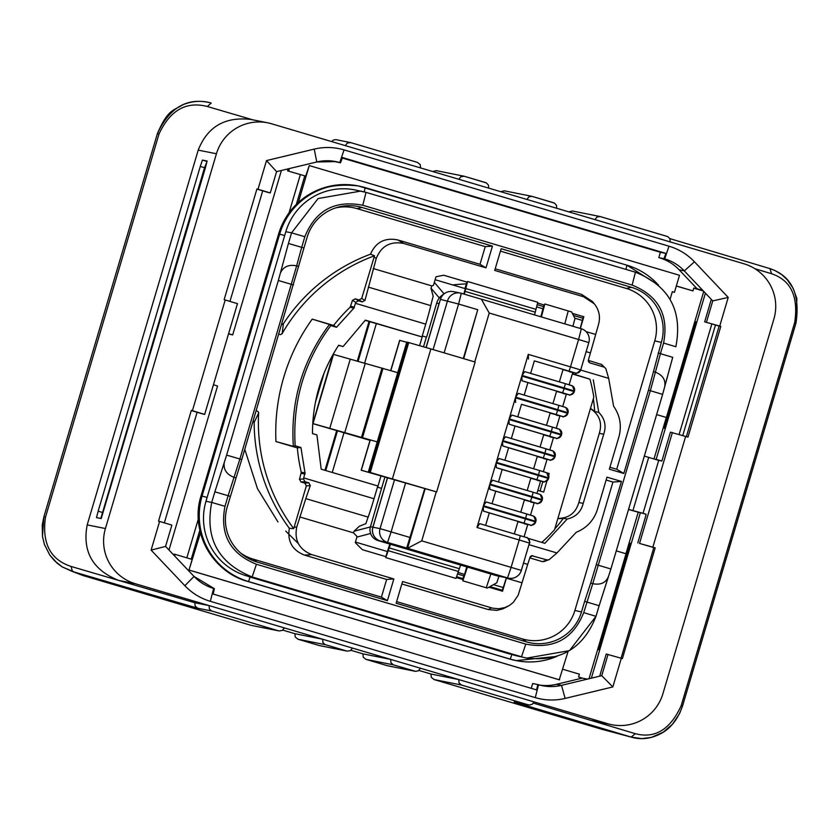 <?xml version="1.0" encoding="UTF-8"?>
<svg xmlns="http://www.w3.org/2000/svg" width="840" height="840" viewBox="0 0 840 840"><rect width="100%" height="100%" fill="white"/><g stroke="black" fill="none" stroke-linecap="round" stroke-linejoin="round"><path stroke-width="1.26" d="M543.659 492.093L537.841 490.371L543.659 492.093L546.998 480.795M548.667 475.167L549.161 473.498L548.341 474.453M540.057 491.022L542.871 481.519M537.254 304.71L543.522 306.569L540.845 316.785M493.584 584.692L503.223 587.549L502.215 590.236L489.825 586.73M487.305 588.074L462.788 580.808L487.305 588.074L496.776 582.803L498.971 576.198L496.776 582.803M537.631 303.062L544.467 305.088L544.835 303.996L568.239 310.937L564.784 323.873M574.98 318.496L572.901 326.277L574.98 318.496L571.62 311.934L568.239 310.937M549.161 473.498L546.62 472.752M503.223 587.549L506.425 577.742M541.38 316.943L544.835 303.996M224.27 462.452L226.622 455.112L239.894 458.997L228.123 495.716L214.862 491.831L224.27 462.452C223.251 469.403 226.506 474.369 234.014 477.351L236.05 477.96L241.752 459.543L307.072 237.395A44.31 44.279 101.3 0 1 362.103 207.491L492.44 246.12L485.237 246.624L479.997 264.296L397.824 239.946C384.909 237.374 375.795 242.13 370.482 254.195L374.504 255.78L361.694 298.452L358.932 299.943L355.257 298.862L352.495 300.353L350.185 307.156A173.229 173.103 -78.7 0 0 333.596 325.447L336.536 327.285L353.724 308.291L355.499 303.324L425.744 324.135A22.207 0.851 106.5 0 0 430.794 305.613A22.207 0.851 -73.5 0 1 433.188 296.31L430.941 288.099L431.949 285.936L433.482 285.254L435.981 276.812A159.904 159.778 -78.7 0 1 443.772 275.247L467.334 282.23L467.555 281.484L537.768 302.295L534.544 314.916M523.488 563.147L527.698 564.385L518.175 595.224L513.303 602.396L509.397 605.462L504.903 607.582L498.813 608.748L492.639 608.181L402.57 581.522L396.133 603.246L526.46 641.875A44.31 44.279 101.3 0 0 581.49 611.972L584.63 601.367L586.866 602.028L599.13 605.714L595.99 616.308L569.478 650.633L526.774 658.087L515.76 655.63L246.383 575.799A59.965 59.924 -78.7 0 1 205.968 501.281L285.82 231.703A59.965 59.924 -78.7 0 1 355.026 189.924L366.051 192.381L635.428 272.213L632.142 285.086C658.497 295.785 668.976 315.105 663.579 343.046L660.44 353.651L672.714 357.336L662.613 394.38L610.89 568.995L599.141 605.714L607.981 577.878M500.262 590.562L500.462 589.88M488.943 587.202L502.53 591.234L506.394 578.183L521.997 582.803M374.062 257.113L376.257 258.416L364.959 300.384L362.219 301.885L358.544 300.804L355.803 302.306L355.499 303.324M590.415 408.608C599.498 414.656 602.469 422.909 599.319 433.346L578.823 502.519C575.778 512.999 568.806 518.291 557.886 518.417M572.324 373.968L589.942 379.187A161.018 160.892 -78.7 0 1 593.817 397.131L554.547 529.715A161.018 160.892 -78.7 0 1 541.8 542.399M572.418 373.674L589.942 379.187M580.682 370.052L608.685 378.357L613.589 406.193C620.13 415.632 621.894 425.891 618.891 436.968L609.347 469.182L623.816 473.466L648.49 390.149L661.343 342.384A44.31 44.279 101.3 0 0 631.481 287.322L626.304 288.435A42.2 42.168 -78.7 0 1 654.749 340.872L616.718 469.276L609.913 467.261M311.714 554.6L304.51 555.114L386.652 579.453L393.844 578.938L311.714 554.6C299.166 549.507 294.179 540.309 296.751 527.006L305.802 498.624L368.141 517.104A22.207 0.851 106.5 0 0 374.031 498.75L377.811 485.971L321.195 469.193L316.921 434.921L312.469 433.598C312.532 401.583 321.258 372.12 338.646 345.23L343.098 346.553L365.348 320.135L421.964 336.913L425.744 324.135M300.93 447.5L297.329 447.888L275.961 441.556A194.135 193.988 101.3 0 1 312.228 319.116L329.459 324.461C302.431 360.644 290.388 401.279 293.349 446.344L295.176 445.798L300.93 447.5L304.994 472.794L303.481 478.947L304.962 481.709L308.794 482.843L310.264 485.604L305.802 498.624M297.329 447.888A173.229 173.103 101.3 0 0 301.276 472.269L299.512 479.231L301.014 481.981L304.846 483.126L306.338 485.877L293.727 528.644A177.44 177.314 -78.7 0 1 258.615 413.091L258.069 411.495L256.211 410.75M385.865 556.658L387.377 551.534L355.425 542.062L387.377 551.534L389.834 544.058M517.776 416.819L521.482 404.313L550.2 412.829L546.494 425.334M606.134 480.039L612.927 482.055L574.896 610.449A42.2 42.168 -78.7 0 1 522.48 638.936L396.606 601.629M529.778 557.897L542.43 561.645L544.446 561.246M491.431 607.856L488.281 609.567L496.902 610.365L502.919 608.864L508.316 606.091M488.281 609.567L401.846 583.957M572.387 313.362L583.832 316.754L580.356 328.493M500.43 251.129L626.304 288.435M631.481 287.322L501.155 248.703L494.718 270.428L583.59 296.762L594.321 303.828L592.368 301.487L581.637 294.42L495.201 268.8M588.315 360.37L601.797 364.592L605.829 368.634L608.685 378.357M403.473 547.228L377.927 540.519L390.485 544.257L385.77 557.602L386.032 556.71L362.471 549.727A159.904 159.778 -78.7 0 1 355.278 542.577L357.063 536.529L353.556 532.885L353.997 531.248L370.377 526.942M462.788 580.808L463.166 579.569L456.341 577.542M422.247 335.958L426.584 337.197L436.674 303.125A15.551 15.53 -78.7 0 1 443.909 294.021M377.465 487.148L381.581 488.344L370.44 526.712A11.109 11.099 -78.7 0 0 377.927 540.519M556.542 415.223L562.716 416.472A4.442 4.442 101.3 0 0 567.84 413.385L568.04 412.745L567.84 413.375C564.407 416.577 562.695 417.606 562.716 416.472A4.442 4.442 101.3 0 1 562.327 416.378L550.116 413.123M499.558 576.324L507.528 577.92A11.109 11.099 101.3 0 0 508.505 578.162L500.535 576.566A11.109 11.099 101.3 0 1 499.558 576.324L484.911 571.956L491.043 573.184L380.405 541.013A11.109 11.099 -78.7 0 1 372.918 527.205L380.048 528.633A11.109 11.099 -78.7 0 0 387.534 542.441L407.526 548.279L421.743 540.865L511.108 567.357L519.215 539.994L529.442 543.06L521.336 570.423L511.108 567.357L507.528 577.92L407.526 548.279L425.187 488.659L436.663 491.935L368.33 471.923A222.085 0.777 -163.5 0 1 371.123 472.878L370.766 472.731M370.031 440.36L312.743 423.581M425.187 488.659L361.179 470.221L370.167 439.887L377.233 441.882L312.743 423.528M357.252 361.242L369.033 321.457L421.964 336.913M304.51 555.114C292.299 550.231 287.228 541.296 289.328 528.297A178.784 178.647 -78.7 0 1 254.153 422.425L253.271 420.661M258.762 412.797L254.027 422.667M588.304 360.99L589.89 362.901L588.63 361.935L588.378 360.119L598.553 324.356C600.548 316.806 599.141 309.971 594.321 303.828M426.058 347.498L439.058 303.608A15.551 15.53 -78.7 0 1 439.604 302.075M593.345 398.706A161.018 160.892 -78.7 0 1 594.699 411.558A19.992 19.971 -78.7 0 0 590.447 408.513M593.292 379.858L598.773 412.377L594.699 411.558M598.773 412.377C604.863 418.656 606.512 425.933 603.719 434.228L599.319 433.346M464.961 288.572L466.882 282.093M692.58 335.328L696.476 321.867L695.657 321.762L692.265 332.377L664.115 428.232L664.933 428.337L667.989 418.425L692.58 335.328M527.698 564.385L530.145 556.847L531.625 555.671L547.228 559.986L549.276 559.566L556.962 552.962L576.24 532.287C586.866 527.94 593.933 520.307 597.44 509.366L606.984 477.162L621.453 481.446L590.699 583.065L592.746 583.674L650.349 390.705L648.49 390.149M583.37 316.617L580.209 328.451M582.887 318.234L573.51 315.462M376.257 258.416C381.37 245.889 390.558 240.922 403.82 243.484L486.003 267.845L492.44 246.12M536.035 309.372L465.812 288.561L467.555 281.484M524.37 523.824L530.544 525.073A4.442 4.442 101.3 0 0 535.678 521.976L535.868 521.346L535.678 521.976C532.235 525.178 530.523 526.207 530.544 525.073A4.442 4.442 101.3 0 1 530.156 524.979L517.944 521.724M353.997 531.248L359.3 526.292L365.915 523.625A22.207 0.851 106.5 0 1 368.141 517.104M393.844 578.938L387.408 600.663L257.082 562.044L253.113 559.104A42.2 42.168 -78.7 0 1 240.65 553.025M236.05 477.96L227.22 506.971A44.31 44.279 101.3 0 0 257.082 562.044M385.77 557.602L455.983 578.413L458.399 571.462L388.185 550.651M544.005 304.952L543.522 306.569M578.823 502.519L583.223 503.402L603.719 434.228M403.473 547.26L498.981 576.156A11.109 11.099 -78.7 0 0 499.265 576.24M527.888 538.283L544.876 543.312L567.178 519.036L563.441 518.28A161.018 160.892 -78.7 0 1 554.778 528.927M486.003 267.845L479.997 264.296M281.673 324.786L283.364 323.778A178.784 178.647 -78.7 0 1 370.482 254.195M283.395 323.526L282.145 333.848M278.891 334.183L280.487 334.645L282.188 333.532A177.44 177.314 -78.7 0 1 374.504 255.78M623.816 473.466L616.718 469.276M584.63 601.367L590.699 583.065M387.492 478.002L372.918 527.205M340.526 162.792L342.51 157.553L665.931 253.397L663.947 258.647L659.589 257.838L664.702 258.867L668.997 246.194L344.054 149.898L339.769 162.572L340.526 162.792L334.645 161.542L339.769 162.572A44.415 44.384 -78.7 0 0 316.817 161.963M665.931 253.397L660.408 252.294L658.823 257.618M289.328 528.297L293.727 528.644M672.284 291.827L674.447 292.32L679.497 275.289L309.267 165.564L305.697 176.127L287.584 170.867L288.183 168.851M288.677 171.087L289.422 168.546M305.119 472.815L301.151 472.248M543.784 561.614L549.276 559.566M542.356 561.666L547.302 559.954M380.32 540.992A11.109 11.099 -78.7 0 1 372.834 527.194L387.408 477.981M350.06 307.115L353.84 308.322M705.39 293.202L656.166 459.375A222.085 0.777 -163.5 0 1 661.889 461.024L670.436 432.159L687.992 437.126L720.794 326.403L704.655 321.836L711.291 299.429M655.19 547.859L653.825 547.586A222.085 0.777 -163.5 0 0 639.45 543.407L655.19 547.859L622.388 658.581L606.249 654.024L599.707 676.137M335.864 161.606L316.806 161.973L276.581 171.633L316.806 161.973L314.202 149.111L266.5 160.577L276.581 171.633L270.27 192.927L268.065 192.454A222.085 0.777 16.5 0 0 262.71 190.816L256.882 189.105M164.357 522.847L197.106 412.282A222.085 0.777 -163.5 0 1 202.472 413.91L204.666 414.382L237.468 303.66L224.144 299.659L256.935 188.937L270.281 192.927L276.581 171.633M462.84 580.818L467.439 567.053M466.798 566.864L460.541 565.089M458.073 572.492L464.562 574.403L466.778 566.937M464.363 574.361L462.851 578.571L456.593 576.87L461.202 578.235M461.108 578.203L460.897 578.897M521.482 404.313L556.196 414.54L557.624 410.308L567.851 413.385M511.886 415.076L558.6 428.946A4.442 4.442 -78.7 0 1 561.603 434.459L559.534 429.334L552.468 427.098L511.896 415.076L509.166 418.887L515.413 397.803L515.613 402.507M444.14 352.853L458.598 304.028L477.75 309.708L463.292 358.533M600.894 364.067L604.391 367.227M386.652 579.453L381.413 597.125L387.408 600.663M559.902 415.916L556.259 428.221M381.413 597.125L253.113 559.104M312.228 319.116L333.596 325.447M275.961 441.556L293.349 446.344M479.724 523.667L520.307 535.7L479.724 523.667L476.994 527.478L519.215 539.994L520.307 535.7L526.438 537.537A4.442 4.442 -78.7 0 1 529.431 543.06M510.248 654.161L248.535 576.597M621.453 481.446L612.927 482.055M329.459 324.461L330.792 325.584L336.536 327.285M589.89 362.901L604.338 367.175M335.612 207.911A42.2 42.168 -78.7 0 1 356.927 208.603L485.237 246.624M295.176 445.798C292.478 401.405 304.343 361.337 330.792 325.584M228.596 333.648A222.085 0.777 16.5 0 1 232.701 334.908L281.411 170.478M232.701 334.908L228.501 333.942M399.661 340.326L390.695 370.598L399.661 340.326L406.728 342.321M390.38 544.236L460.593 565.047L458.399 571.462M458.073 572.471L464.562 574.403M499.506 576.303L497.438 575.894A11.109 11.099 -78.7 0 1 496.461 575.652L460.593 565.047M676.305 286.062L692.948 290.892L693.788 288.057L702.502 290.157L712.761 300.909L706.45 322.203M381.57 488.344L384.867 477.225M377.454 487.179L381.602 488.397M324.944 470.306L336.725 430.531M463.848 294.042L465.286 288.666L435.12 279.72M464.31 294.179L465.045 291.365L535.259 312.175M368.33 471.923L406.812 342.027L430.878 348.925L475.136 362.04L436.663 491.935M465.812 288.561L465.045 291.365M720.794 326.403L719.145 326.067A217.644 0.756 -163.5 0 0 715.491 325.006L711.848 323.925L679.098 434.501M711.848 323.925A222.085 0.777 -163.5 0 0 705.044 321.951L704.655 321.836M583.223 503.402C581.059 511.875 575.704 517.083 567.178 519.036M601.44 639.009L598.521 649.688L599.34 649.793L602.396 639.88L630.872 543.323L630.053 543.218L626.672 553.833L601.44 639.009L602.543 639.345M477.75 309.708L463.701 358.649M572.775 372.477L569.121 384.783M566.339 394.191L562.684 406.507M553.466 437.63L549.822 449.946M547.04 459.354L543.385 471.671M540.603 481.068L536.949 493.385M534.167 502.793L530.523 515.109M527.73 524.506L524.087 536.823M530.639 373.38L534.345 360.875L563.073 369.39L559.367 381.885M518.322 393.351L558.904 405.384L557.812 409.668L568.04 412.745L565.971 407.62L564.28 406.98L518.332 393.351L515.603 397.163L521.85 376.079L522.049 380.793L568.754 394.653A4.442 4.442 101.3 0 0 574.276 391.661L574.476 391.02L574.276 391.661C570.832 394.863 569.121 395.892 569.153 394.758L556.553 391.409M552.93 403.61L556.637 391.104L527.909 382.589L524.212 395.094M527.909 382.589L522.049 380.793M505.459 436.79L546.042 448.822L544.94 453.117L555.177 456.183L553.098 451.059L546.042 448.822L505.459 436.79L502.73 440.601L508.977 419.517L509.177 424.231L555.891 438.102A4.442 4.442 101.3 0 0 561.404 435.099L561.603 434.459L561.414 435.099C557.97 438.302 556.259 439.331 556.279 438.197L543.679 434.847M540.067 447.048L543.774 434.543L515.046 426.038L511.34 438.532M515.046 426.038L509.177 424.231M499.023 458.514L539.606 470.536L538.514 474.831L548.74 477.897L546.672 472.773L539.606 470.536L499.023 458.514L496.304 462.326L502.541 441.242L502.751 445.945L543.323 457.979L544.75 453.747L554.977 456.824L555.177 456.183L554.977 456.813C551.534 460.016 549.822 461.055 549.843 459.911A4.442 4.442 101.3 0 0 554.977 456.824M502.751 445.945L508.61 447.752L504.903 460.257M543.669 458.661L549.454 459.816A4.442 4.442 101.3 0 0 549.843 459.911L537.243 456.561M508.61 447.752L537.337 456.267L533.631 468.772M492.587 480.228L533.169 492.261L532.077 496.556L542.304 499.622L540.236 494.498L533.169 492.261L492.587 480.228L489.867 484.04L496.115 462.956L496.314 467.67L543.029 481.541A4.442 4.442 101.3 0 0 548.541 478.538L548.74 477.897L548.541 478.538M498.477 481.971L502.173 469.476L496.314 467.67M530.817 478.286L543.417 481.635C543.396 482.769 545.107 481.74 548.551 478.538L538.325 475.471L536.897 479.693M502.173 469.476L530.901 477.981L527.194 490.487M486.15 501.953L526.732 513.975L525.641 518.269L535.868 521.346L533.799 516.212L526.732 513.975L486.161 501.953L483.431 505.764L489.678 484.68L489.878 489.394L536.592 503.255A4.442 4.442 101.3 0 0 542.105 500.262L542.304 499.622L542.105 500.252C538.671 503.454 536.96 504.494 536.981 503.349L524.381 500M489.878 489.394L495.747 491.19L492.041 503.695M495.747 491.19L524.465 499.706L520.769 512.211M485.604 525.42L489.31 512.914L483.452 511.108L483.242 506.405L476.994 527.478M489.31 512.914L518.038 521.419L514.332 533.925M426.143 347.529L440.412 299.366A11.109 11.099 -78.7 0 1 453.222 291.627L460.362 293.055A11.109 11.099 -78.7 0 1 461.339 293.296L480.491 298.977L461.339 293.296A11.109 11.109 0 0 0 460.362 293.055A11.109 11.099 -78.7 0 0 447.542 300.794L433.094 349.577M399.808 340.316L390.82 370.639M370.314 439.877L361.326 470.201L370.713 472.92M524.759 371.637L565.341 383.659L564.249 387.954L574.476 391.02L572.408 385.896L565.341 383.659L524.759 371.637L522.039 375.438L528.276 354.365L570.486 366.87L578.592 339.507L489.227 313.026L481.331 299.145L581.332 328.776L481.331 299.145M424.767 488.576L406.686 548.111M370.167 439.887L361.326 470.201M333.133 354.291L312.795 423.538M397.74 372.666L333.291 354.333M383.019 368.351L362.523 437.556M407.6 342.216L369.117 472.112M534.345 360.875L575.19 372.939A4.442 4.442 101.3 0 0 580.713 369.936L588.819 342.573A11.109 11.099 101.3 0 0 581.731 328.902M562.978 369.684L575.19 372.939M528.276 354.365L528.486 359.069M569.058 371.102L570.486 366.87L580.713 369.936C577.269 373.139 575.558 374.168 575.578 373.034L569.404 371.784M200.477 532.822L189 570.066L559.23 679.791L568.071 651.462M559.65 679.875L189.42 570.15M287.584 170.867L305.697 176.127M174.657 555.996L175.14 554.369L192.16 559.419L189 570.066M531.248 688.327L532.676 683.498L538.555 684.747L535.269 697.62A57.74 57.698 -78.7 0 0 565.131 698.408L612.832 686.942L601.755 675.675L608.055 654.381M556.405 684.317L561.519 685.346L601.755 675.675L587.297 679.119L582.256 678.111L556.405 684.317A44.415 44.384 -78.7 0 1 539.91 685.125M582.256 678.111L578.571 677.019L579.411 674.184L562.8 669.26M175.14 554.369L174.048 554.159L173.775 555.072M338.52 345.419L343.098 346.553M692.948 290.892L676.337 285.968M225.204 299.975L192.402 410.707L191.341 410.393L158.54 521.115L171.875 525.115L165.564 546.409L194.03 576.44A44.415 44.384 101.3 0 0 213.623 588.452L210.336 601.325L535.269 697.62M278.659 630.851L251.223 625.37L278.659 630.851L211.449 610.911L209.381 608.958L209.076 605.587L135.366 583.737A44.415 44.384 -78.7 0 1 105.42 528.538L216.436 153.762L198.209 150.119L87.192 524.895C82.205 551.492 92.673 569.982 118.587 580.388L71.075 566.454L72.471 571.515L62.034 566.8L57.194 563.251L49.802 555.072L44.404 544.394L42.462 536.34L43.88 516.831L42.231 525.126L42.504 536.624L44.478 544.582L49.77 555.03L54.59 560.837L62.255 566.937L80.598 574.686M346.752 651.032L319.316 645.55L346.752 651.032L325.017 644.563L322.949 642.611L322.644 639.24L284.34 627.889L282.334 630.42L279.069 630.956M347.151 651.137L350.427 650.601L352.433 648.071L390.653 659.4L390.957 662.771L393.477 664.881L366.03 659.389L363.269 657.226L362.87 653.835L390.653 659.4L458.745 679.571L430.962 674.016L418.908 670.446M528.728 704.949L514.174 702.02L529.704 705.033L532.403 704.151L534.009 701.883L607.73 723.723A44.415 44.384 101.3 0 0 662.897 693.756L773.903 318.98A44.415 44.384 -78.7 0 0 743.967 263.781L488.67 188.118L488.502 185.189L486.476 182.963L464.226 176.253L460.803 176.736L458.882 179.287L420.588 167.937L420.189 164.556L417.438 162.393L350.669 142.601L347.235 143.084L345.324 145.635L271.604 123.785A44.415 44.384 101.3 0 0 216.436 153.762M645.834 515.204L645.971 515.235A222.085 0.777 -163.5 0 0 645.834 515.204L646.118 514.259A222.085 0.777 -163.5 0 0 640.395 512.61L632.929 510.615L648.7 457.38L658.718 460.394L643.02 513.366M284.34 627.889L209.076 605.587L194.828 602.731L118.587 580.388L135.366 583.737M194.828 602.731L195.216 606.207L197.747 608.244L72.471 571.515L83.601 575.694L251.223 625.37L83.601 575.694M352.433 648.071L322.644 639.24L294.861 633.686L282.807 630.115M350.889 650.286L362.87 653.835M697.473 289.149L679.172 269.85L684.296 270.879L694.46 261.807L728.217 297.413L712.761 300.909L684.296 270.879A44.415 44.384 101.3 0 0 664.702 258.867L663.947 258.647M715.491 325.006L682.742 435.572M693.756 288.162L703.29 290.976M616.276 550.861L626.031 553.76L589.019 678.699M674.447 292.32L672.325 291.69L670.068 299.324M309.267 165.564L298.326 202.503M565.131 698.408L561.519 685.346A44.415 44.384 -78.7 0 1 538.555 684.747L537.8 684.526L536.624 689.924L213.213 594.079L214.379 588.672L194.04 576.44L184.874 585.711L151.116 550.106L165.564 546.42L171.875 525.115M214.379 588.672L213.623 588.452M213.454 384.752A222.085 0.777 16.5 0 1 217.56 386.012L168.987 550.011M654.003 458.976L666.299 417.469L656.639 414.603L666.393 417.48L703.731 291.449M229.95 301.392L262.71 190.816M661.889 461.024L658.718 460.394M654.77 459.207L656.166 459.375M333.291 161.165A44.415 44.384 -78.7 0 1 334.645 161.542M640.395 512.61L591.371 678.132M621.065 658.192L653.825 547.586M679.172 269.85A44.415 44.384 101.3 0 0 659.589 257.838M645.971 515.235L637.78 542.913M365.159 320.313L369.033 321.457M638.999 512.442L628.53 509.481M625.937 553.728L638.2 512.337M719.145 326.067L686.385 436.653M393.477 664.881L415.643 671.36L418.435 670.761L420.441 668.22M415.159 671.286L387.681 665.795L366.03 659.389L387.324 665.7M611.625 724.689L590.95 720.374L635.324 733.677L631.145 737.079L641.739 738.633L651.441 737.373L663.243 732.165L672.431 724.279L679.539 713.643L682.521 706.094L681.177 705.684C670.299 729.529 655.011 738.864 635.324 733.677M769.902 268.611C791.574 275.898 800.279 293.958 796.016 322.802L796.866 298.546L793.139 288.298L787.364 279.856L781.767 274.649L774.9 270.512L769.923 268.611L669.9 238.634L769.923 268.611L771.561 273.725C790.871 280.224 798.588 296.447 794.714 322.392L681.177 705.684M568.743 211.848L572.481 211.008L599.96 216.5L596.904 217.077L594.982 219.629M670.257 241.93L669.858 238.549L667.59 236.554L599.96 216.5M500.651 191.667L504.389 190.827L531.878 196.319L528.822 196.896L526.901 199.447M556.689 208.278L556.51 205.349L554.495 203.123L531.878 196.319M432.642 171.518L436.38 170.667L463.858 176.169M267.708 122.819L250.803 119.438C224.994 116.477 207.459 126.704 198.209 150.119M43.88 516.831L157.416 133.539C169.796 107.111 187.74 96.947 211.239 103.047L207.312 106.502C186.239 101.042 170.132 110.208 159.002 134.001L45.465 517.293L43.88 516.831L157.416 133.539L159.002 134.001M350.291 142.506L335.717 139.619L333.291 140.091L331.632 141.582M200.267 166.435L202.419 160.094L207.113 161.038L205.475 167.475L101.21 518.563L96.516 517.619L98.154 511.182L200.267 166.435L204.53 167.696L100.8 518.48M207.091 161.438L204.53 167.696M533.41 703.122L590.95 720.374L607.73 723.723M601.734 729.246L434.102 679.571L602.921 729.582L631.145 737.079L514.174 702.02M528.329 704.844L461.57 685.062L434.123 679.571L431.33 677.355L430.962 674.016M461.57 685.062L459.05 682.941L458.745 679.571L534.009 701.883M319.316 645.55L298 639.23L319.316 645.55M294.861 633.686L295.26 637.067L298 639.23M191.289 410.56L197.106 412.282M192.402 410.707L204.666 414.382M628.582 509.324L632.929 510.615M644.343 456.089L648.7 457.38M342.353 158.035L660.408 252.294M557.865 518.49A19.992 19.971 101.3 0 0 563.441 518.28M364.256 191.877L365.18 187.614A68.849 68.796 101.3 0 0 279.668 234.077L202.083 495.989A68.849 68.796 101.3 0 0 248.493 581.553L510.206 659.117A68.849 68.796 101.3 0 0 556.857 656.376L516.254 660.607L509.197 658.907L510.206 659.117L511.928 654.497M284.687 235.536L278.659 233.877L201.075 495.789L207.102 497.448M542.986 308.774L536.697 306.905M490.035 586.625L502.215 590.236M247.475 581.353L509.197 658.907L247.475 581.353C211.964 571.809 189.714 530.796 201.065 495.789L201.065 495.789A68.849 68.796 101.3 0 0 247.485 581.353L248.493 581.553L250.215 576.933M658.518 285.159A68.849 68.796 101.3 0 0 626.903 265.178L358.124 185.913A68.849 68.796 101.3 0 0 278.659 233.877L278.659 233.877C292.834 197.463 319.326 181.472 358.124 185.913M304.836 236.733L301.697 247.338L288.425 243.453L291.564 232.848L304.836 236.733C315.536 210.357 334.845 199.868 362.764 205.254L366.051 192.381L635.428 272.213C669.312 285.957 682.784 310.8 675.843 346.731L663.579 343.046M362.764 205.254L632.142 285.086M625.978 269.409L626.903 265.178L365.18 187.614M241.752 459.543L239.894 458.997L296.656 265.86L298.704 266.469M226.622 455.112L278.344 280.497L293.475 284.939M256.421 564.27L252.137 576.954L521.504 656.786L525.788 644.101L256.421 564.27C230.066 553.581 219.587 534.261 224.984 506.31L228.123 495.716L230.359 496.377M509.197 658.907A68.849 68.796 101.3 0 0 515.245 660.408M285.82 231.703L291.564 232.848L318.087 198.534L360.78 191.079L366.051 192.381M278.344 280.497L280.361 273.094C283.3 266.69 288.729 264.285 296.656 265.86L301.697 247.338L303.933 248M368.319 287.102L430.794 305.613M224.984 506.31L211.712 502.425C204.771 538.356 218.253 563.199 252.137 576.954L246.383 575.799M608.538 576.335C605.903 582.803 600.642 585.239 592.746 583.674L583.726 612.633L596.001 616.319C583.643 648.029 560.563 661.952 526.774 658.087L515.76 655.63M672.714 357.336L665.007 385.361M661.343 342.384L654.749 340.872M296.751 527.006L294.105 527.194M306.212 485.888L310.391 485.594M288.425 243.453L280.361 273.094M653.352 371.574L655.4 372.173L650.349 390.705L662.624 394.391L610.9 568.995L596.768 564.764M205.968 501.281L211.712 502.425L214.862 491.831M664.629 386.978C665.952 380.09 662.865 375.165 655.4 372.173L660.44 353.651L658.203 352.989M599.141 605.714L596.001 616.319M426.363 337.155L423.518 346.752M422.447 336.021L419.612 345.597M380.961 476.07L377.664 487.2M380.405 541.013L387.534 542.441L391.115 531.878L380.048 528.633L394.558 479.661M439.331 297.969L430.941 288.099M439.058 303.608L436.674 303.125M452.781 284.959A148.796 148.691 -78.7 0 1 466.337 283.909M574.896 318.224L582.351 320.439M595.571 334.425L586.068 331.611M373.233 268.538L431.949 285.936M299.733 516.936L353.556 532.885M583.726 612.633C573.038 639.009 553.718 649.499 525.788 644.101M303.608 478.937L299.387 479.241M305.088 473.959L301.119 473.393M568.04 412.745L568.029 412.745A4.442 4.442 -78.7 0 0 565.037 407.221L558.904 405.384M515.603 397.163L557.812 409.668L557.624 410.308L515.413 397.803M352.391 300.29L355.908 302.369M350.658 306.138L354.438 307.346M397.824 239.946L403.82 243.484M356.906 537.086L370.587 533.484M693.368 332.703L692.265 332.377M668.147 417.879L667.034 417.554M583.59 296.762L581.637 294.42M365.064 300.447L361.578 298.389M304.71 483.126L308.921 482.832M355.152 298.798L358.659 300.867M529.988 557.214L532.781 555.702M555.177 456.183L555.167 456.183A4.442 4.442 -78.7 0 0 552.174 450.66L546.042 448.822M502.73 440.601L544.94 453.117L544.75 453.747L502.541 441.242M652.848 547.166L685.65 436.433M639.576 543.28L672.378 432.548M266.5 160.577L258.006 189.252M552.468 427.098L551.376 431.393L561.603 434.459M508.977 419.517L551.187 432.033L551.376 431.393L509.166 418.887M483.431 505.764L525.641 518.269L525.452 518.91L535.678 521.976M535.868 521.346L535.868 521.336A4.442 4.442 -78.7 0 0 532.865 515.823L526.743 513.975M556.196 414.54L562.327 416.378M548.74 477.897L548.73 477.897A4.442 4.442 -78.7 0 0 545.738 472.385L539.606 470.536M496.304 462.326L538.514 474.831L538.325 475.471L496.115 462.956M362.334 301.949L358.827 299.88M581.49 611.972L574.896 610.449M305.099 481.698L300.877 481.992M303.776 477.929L374.031 498.75M586.131 351.656L590.341 352.894M528.958 544.667L556.962 552.962M526.46 641.875L522.48 638.936M362.103 207.491L356.927 208.603M549.759 436.254L551.187 432.033L561.414 435.099M483.242 506.405L525.452 518.91L524.024 523.131L530.156 524.979M489.867 484.04L532.077 496.556L531.888 497.185L542.115 500.262M389.056 547.869L459.281 568.68M496.461 575.652L498.981 576.156M372.834 527.194L370.44 526.712M376.362 323.516L364.55 363.394M344.032 432.684L332.241 472.469M369.842 321.615L358.04 361.473M337.512 430.763L325.731 470.536M444.098 293.864L434.343 282.366M696.465 322.004L695.657 321.762M430.878 348.925L392.406 478.821M462.851 578.571L456.645 576.723M463.869 575.883L457.569 574.025M490.844 573.982L486.245 587.759M565.341 383.659L571.473 385.497A4.442 4.442 -78.7 0 1 574.466 391.02L574.466 391.02M521.85 376.079L564.06 388.594L562.632 392.816M562.978 393.498L568.754 394.653M522.039 375.438L564.249 387.954L564.06 388.594L574.287 391.661M550.106 436.937L555.891 438.102M543.323 457.979L549.454 459.816M533.169 492.261L539.301 494.099A4.442 4.442 -78.7 0 1 542.294 499.622M537.243 480.375L543.029 481.541M489.678 484.68L531.888 497.185L530.46 501.417M530.807 502.1L536.592 503.255M483.452 511.108L524.024 523.131M521.336 570.423A11.109 11.109 0 0 1 508.505 578.162A11.109 11.099 101.3 0 0 521.325 570.423L529.442 543.06C531.195 543.659 526.722 535.752 526.859 537.684L520.307 535.7M440.412 299.366L458.598 304.028L461.339 293.296M489.227 313.026L474.747 361.925M436.254 491.852L421.743 540.865M405.615 482.895L391.115 531.878L410.256 537.548M324.167 372.887L315.389 402.518M333.554 354.302L313.047 423.507M350.259 359.173L329.752 428.379M365.19 363.584L344.694 432.789M381.895 368.456L361.399 437.661M408.765 342.457L370.282 472.343M578.592 339.507L581.332 328.776A11.109 11.109 0 0 1 588.819 342.584L578.592 339.507M580.713 369.936L588.819 342.584M304.773 175.938L296.352 204.372M199.847 530.177L191.258 559.157M300.353 174.647L289.023 212.867M198.324 519.057L186.837 557.844M694.46 261.807A57.74 57.698 101.3 0 0 668.997 246.194M314.202 149.111A57.74 57.698 -78.7 0 1 344.054 149.898M728.217 297.413L719.723 326.088M612.832 686.942L621.327 658.266M184.874 585.711A57.74 57.698 101.3 0 0 210.336 601.325M151.116 550.106L159.6 521.43M458.882 179.287L488.67 188.118M345.324 145.635L420.588 167.937M105.42 528.538L87.192 524.895M627.774 554.169L626.672 553.833M630.861 543.459L630.053 543.218M414.761 671.192L387.314 665.7M754.961 268.748L771.561 273.725M794.714 322.392L796.016 322.802L682.49 706.083C676.106 724.668 665.217 731.304 661.259 733.394C651.525 738.623 641.844 739.956 632.236 737.384M211.901 611.069L197.747 608.244M45.465 517.293C41.853 543.28 50.379 559.671 71.075 566.454M252.84 119.847L207.312 106.502M202.419 160.094L206.672 161.353M98.154 511.182L102.407 512.442M325.469 644.731L298.022 639.24M244.776 449.348L257.46 488.628L277.956 521.944M285.747 531.121L298.316 543.533M658.539 285.169L626.903 265.178M675.853 346.731C682.794 310.81 669.323 285.978 635.428 272.213M662.624 394.391L664.871 386.117M608.275 577.175L610.9 568.995M278.649 233.877L201.065 495.789M542.462 685.713L538.555 684.747M194.04 576.44L165.575 546.409M553.539 202.724L532.235 196.413M350.658 142.601L417.438 162.393M211.228 103.047C201.968 100.317 192.528 100.884 182.921 104.738C173.366 110.828 168.042 109.011 157.416 133.539M464.226 176.253L485.531 182.574M667.107 236.387L600.317 216.594M796.058 322.802L682.521 706.094M601.724 729.246L632.226 737.384M237.478 303.66L204.677 414.393"/></g></svg>
